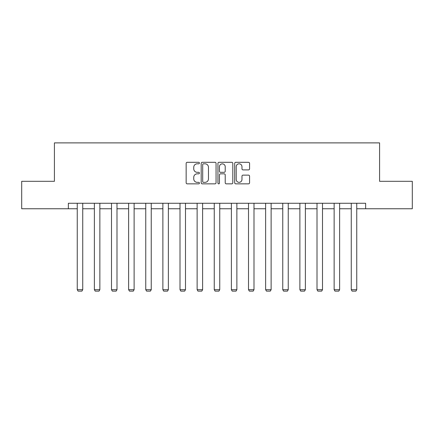 <?xml version="1.0" encoding="UTF-8"?>
<svg xmlns="http://www.w3.org/2000/svg" width="434" height="434" viewBox="0 0 434 434"><rect width="100%" height="100%" fill="white"/><g stroke="black" fill="none" stroke-linecap="round" stroke-linejoin="round"><path stroke-width="0.65" d="M199.434 163.054A0.754 0.754 0 0 0 198.68 162.3L187.233 162.3A1.08 1.08 0 0 0 186.153 163.379L186.153 182.774A1.08 1.08 0 0 0 187.233 183.853L198.68 183.853A0.754 0.754 0 0 0 199.434 183.099A0.754 0.754 0 0 0 198.68 182.345L197.199 182.345A3.45 3.45 0 0 1 193.754 178.895L193.754 177.278A3.45 3.45 0 0 1 197.199 173.833L198.68 173.833A0.754 0.754 0 0 0 199.434 173.079A0.754 0.754 0 0 0 198.68 172.32L197.199 172.32A3.45 3.45 0 0 1 193.754 168.875L193.754 167.258A3.45 3.45 0 0 1 197.199 163.808L198.68 163.808A0.754 0.754 0 0 0 199.434 163.054M248.492 169.9A1.08 1.08 0 0 0 249.572 168.821L249.572 163.379A1.08 1.08 0 0 0 248.492 162.3L235.776 162.3A1.08 1.08 0 0 0 234.702 163.379L234.702 182.774A1.08 1.08 0 0 0 235.776 183.853L248.492 183.853A1.08 1.08 0 0 0 249.572 182.774L249.572 176.204A1.08 1.08 0 0 0 248.492 175.124L243.051 175.124A1.08 1.08 0 0 0 241.971 176.204L241.971 179.459A2.881 2.881 0 0 1 239.091 182.345A2.881 2.881 0 0 1 236.21 179.459L236.21 166.694A2.881 2.881 0 0 1 239.091 163.808A2.881 2.881 0 0 1 241.971 166.694L241.971 168.821A1.08 1.08 0 0 0 243.051 169.9L248.492 169.9M68.355 208.754L21.7 208.754L21.7 181.309L54.413 181.309L54.413 142.889L379.587 142.889L379.587 181.309L412.3 181.309L412.3 208.754L365.645 208.754L365.645 203.264L68.355 203.264L68.355 208.754L77.247 208.754M216.056 163.379A1.08 1.08 0 0 0 214.982 162.3L202.266 162.3A1.08 1.08 0 0 0 201.186 163.379L201.186 182.774A1.08 1.08 0 0 0 202.266 183.853L214.982 183.853A1.08 1.08 0 0 0 216.056 182.774L216.056 163.379M219.018 162.3L231.734 162.3A1.08 1.08 0 0 1 232.814 163.379L232.814 182.774A1.08 1.08 0 0 1 231.734 183.853L226.293 183.853A1.08 1.08 0 0 1 225.219 182.774L225.219 174.907A1.08 1.08 0 0 0 224.139 173.833L220.532 173.833A1.08 1.08 0 0 0 219.452 174.907L219.452 183.099A0.754 0.754 0 0 1 218.698 183.853A0.754 0.754 0 0 1 217.944 183.099L217.944 163.379A1.08 1.08 0 0 1 219.018 162.3M82.737 208.754L94.373 208.754M99.863 208.754L111.5 208.754M116.99 208.754L128.627 208.754M134.117 208.754L145.753 208.754M151.244 208.754L162.88 208.754M168.365 208.754L180.001 208.754M185.492 208.754L197.128 208.754M202.618 208.754L214.255 208.754M219.745 208.754L231.382 208.754M236.872 208.754L248.508 208.754M253.998 208.754L265.635 208.754M271.12 208.754L282.756 208.754M288.247 208.754L299.883 208.754M305.373 208.754L317.01 208.754M322.5 208.754L334.137 208.754M339.627 208.754L351.263 208.754M356.753 208.754L365.645 208.754M203.448 163.808A0.754 0.754 0 0 0 202.694 164.562L202.694 181.591A0.754 0.754 0 0 0 203.448 182.345L205.011 182.345A3.45 3.45 0 0 0 208.461 178.895L208.461 167.258A3.45 3.45 0 0 0 205.011 163.808L203.448 163.808M225.219 166.748A2.881 2.881 0 0 0 222.333 163.862A2.881 2.881 0 0 0 219.452 166.748L219.452 171.246A1.08 1.08 0 0 0 220.532 172.32L224.139 172.32A1.08 1.08 0 0 0 225.219 171.246L225.219 166.748M82.737 203.264L82.737 289.684L77.247 289.684L77.247 203.264M82.737 289.684L81.912 291.111L78.071 291.111L77.247 289.684M99.863 203.264L99.863 289.684L94.373 289.684L94.373 203.264M99.863 289.684L99.039 291.111L95.198 291.111L94.373 289.684M116.99 203.264L116.99 289.684L111.5 289.684L111.5 203.264M116.99 289.684L116.166 291.111L112.325 291.111L111.5 289.684M134.117 203.264L134.117 289.684L128.627 289.684L128.627 203.264M134.117 289.684L133.292 291.111L129.451 291.111L128.627 289.684M151.244 203.264L151.244 289.684L145.753 289.684L145.753 203.264M151.244 289.684L150.419 291.111L146.578 291.111L145.753 289.684M168.365 203.264L168.365 289.684L162.88 289.684L162.88 203.264M168.365 289.684L167.546 291.111L163.699 291.111L162.88 289.684M185.492 203.264L185.492 289.684L180.001 289.684L180.001 203.264M185.492 289.684L184.667 291.111L180.826 291.111L180.001 289.684M202.618 203.264L202.618 289.684L197.128 289.684L197.128 203.264M202.618 289.684L201.794 291.111L197.953 291.111L197.128 289.684M219.745 203.264L219.745 289.684L214.255 289.684L214.255 203.264M219.745 289.684L218.92 291.111L215.08 291.111L214.255 289.684M236.872 203.264L236.872 289.684L231.382 289.684L231.382 203.264M236.872 289.684L236.047 291.111L232.206 291.111L231.382 289.684M253.998 203.264L253.998 289.684L248.508 289.684L248.508 203.264M253.998 289.684L253.174 291.111L249.333 291.111L248.508 289.684M271.12 203.264L271.12 289.684L265.635 289.684L265.635 203.264M271.12 289.684L270.301 291.111L266.454 291.111L265.635 289.684M288.247 203.264L288.247 289.684L282.756 289.684L282.756 203.264M288.247 289.684L287.422 291.111L283.581 291.111L282.756 289.684M305.373 203.264L305.373 289.684L299.883 289.684L299.883 203.264M305.373 289.684L304.549 291.111L300.708 291.111L299.883 289.684M322.5 203.264L322.5 289.684L317.01 289.684L317.01 203.264M322.5 289.684L321.675 291.111L317.834 291.111L317.01 289.684M339.627 203.264L339.627 289.684L334.137 289.684L334.137 203.264M339.627 289.684L338.802 291.111L334.961 291.111L334.137 289.684M356.753 203.264L356.753 289.684L351.263 289.684L351.263 203.264M356.753 289.684L355.929 291.111L352.088 291.111L351.263 289.684"/></g></svg>
